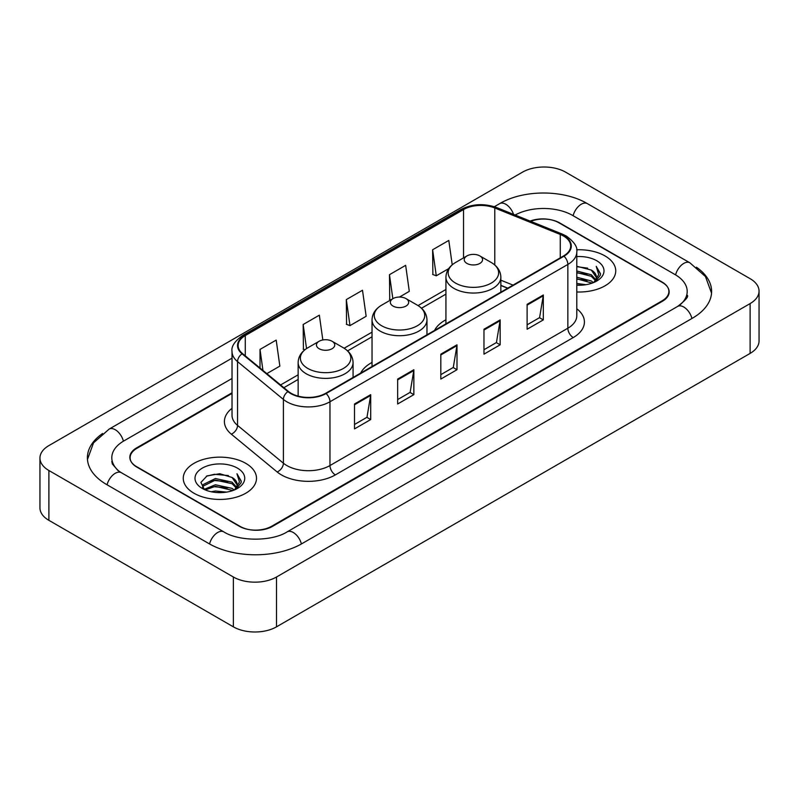 <?xml version="1.0" encoding="UTF-8"?>
<svg xmlns="http://www.w3.org/2000/svg" width="799" height="799" viewBox="0 0 799 799"><rect width="100%" height="100%" fill="white"/><g stroke="black" fill="none" stroke-linecap="round" stroke-linejoin="round"><path stroke-width="1.2" d="M372.034 362.436A40.429 23.341 0 0 0 360.659 373.093M445.932 319.77A40.429 23.341 0 0 0 434.556 330.426M507.695 288.199L500.863 285.433M232.03 393.418L136.809 448.389A22.881 13.213 0 0 0 130.107 457.737A22.881 13.213 0 0 0 136.809 467.075L239.3 526.251A22.881 13.213 0 0 0 271.66 526.251L662.191 300.784A22.881 13.213 0 0 0 668.893 291.435A22.881 13.213 0 0 0 662.191 282.097L559.699 222.921A22.881 13.213 0 0 0 530.696 221.323M679.589 305.208A41.188 23.78 0 0 0 687.2 291.435A41.188 23.78 0 0 0 675.135 274.616L572.653 215.45A41.188 23.78 0 0 0 515.135 215.031M232.03 378.466L123.865 440.918A41.188 23.78 0 0 0 111.8 457.737A41.188 23.78 0 0 0 119.411 471.51M233.368 577.008A30.512 17.618 0 0 0 276.514 577.008L750.111 303.58A30.512 17.618 0 0 0 759.05 291.126A30.512 17.618 0 0 0 750.111 278.671L565.632 172.165A30.512 17.618 0 0 0 522.486 172.165L48.889 445.592A30.512 17.618 0 0 0 39.95 458.047A30.512 17.618 0 0 0 48.889 470.501L233.368 577.008L233.368 626.835A30.512 17.618 0 0 0 276.514 626.835L750.111 353.408A30.512 17.618 0 0 0 759.05 340.953L759.05 291.126M39.95 458.047L39.95 507.874A30.512 17.618 0 0 0 48.889 520.329L233.368 626.835M102.562 433.517A65.608 37.873 0 0 0 87.391 457.737A65.608 37.873 0 0 0 106.607 484.514L209.088 543.69A65.608 37.873 0 0 0 301.872 543.69L692.393 318.222A65.608 37.873 0 0 0 711.609 291.435A65.608 37.873 0 0 0 696.438 267.216M507.625 288.239L500.863 285.503M605.013 255.93A36.614 21.144 0 0 0 576.628 249.787A36.614 21.144 0 0 1 605.013 255.93A36.614 21.144 0 0 1 615.739 270.881A36.614 21.144 0 0 0 605.013 255.93M245.772 463.34A36.614 21.144 0 0 0 205.862 458.756A36.614 21.144 0 0 0 183.261 478.291A36.614 21.144 0 0 0 193.987 493.243A36.614 21.144 0 0 0 233.887 497.817A36.614 21.144 0 0 0 256.499 478.291A36.614 21.144 0 0 0 245.772 463.34A36.614 21.144 0 0 0 205.862 458.756A36.614 21.144 0 0 0 183.261 478.291A36.614 21.144 0 0 0 193.987 493.243A36.614 21.144 0 0 0 233.887 497.817A36.614 21.144 0 0 0 256.499 478.291A36.614 21.144 0 0 0 245.772 463.34M563.535 236.035A24.409 14.092 180 0 1 570.686 246.002A24.409 14.092 180 0 1 563.535 255.96L325.652 393.298A24.409 14.092 180 0 1 288.399 391.42L242.546 353.617A24.409 14.092 180 0 1 238.132 345.528A24.409 14.092 180 0 1 245.283 335.56L463.53 209.558A24.409 14.092 180 0 1 494.791 207.98L560.269 234.457A24.409 14.092 180 0 1 563.535 236.035M563.964 235.785A25.019 14.442 0 0 0 560.628 234.167L495.14 207.69A25.019 14.442 0 0 0 463.1 209.308L244.854 335.32A25.019 14.442 0 0 0 242.047 353.817L287.9 391.62A25.019 14.442 0 0 0 326.092 393.547L563.964 256.209A25.019 14.442 0 0 0 563.964 235.785M354.516 403.984L354.516 428.893L370.696 419.555L370.696 394.646L354.516 403.984M354.516 424.479L366.981 417.278L370.626 395.465A6.102 3.526 -120 0 0 370.696 394.646M366.871 417.348L370.696 419.555M397.662 379.066L397.662 403.984L413.852 394.646L413.852 369.727L397.662 379.066M397.662 399.56L410.127 392.369L413.782 370.556A6.102 3.526 -120 0 0 413.852 369.727M410.017 392.429L413.852 394.646M527.12 304.329L527.12 329.248L543.31 319.9L543.31 294.991L527.12 304.329M527.12 324.823L539.585 317.622L543.24 295.81A6.102 3.526 -120 0 0 543.31 294.991M539.475 317.692L543.31 319.9M483.974 329.238L483.974 354.157L500.154 344.818L500.154 319.9L483.974 329.238M483.974 349.732L496.439 342.541L500.084 320.729A6.102 3.526 -120 0 0 500.154 319.9M496.329 342.601L500.154 344.818M440.818 354.157L440.818 379.066L456.998 369.727L456.998 344.818L440.818 354.157M440.818 374.651L453.283 367.45L456.938 345.637A6.102 3.526 -120 0 0 456.998 344.818M453.173 367.52L456.998 369.727M576.788 291.975A36.614 21.144 0 0 0 615.739 270.881A36.614 21.144 0 0 1 576.788 291.975M232.03 392.798L136.539 447.929A22.881 13.213 0 0 0 129.838 457.268A22.881 13.213 0 0 0 136.539 466.616L240.109 526.401A22.881 13.213 0 0 0 272.469 526.401L662.461 301.243A22.881 13.213 0 0 0 669.163 291.905A22.881 13.213 0 0 0 662.461 282.556L558.891 222.771A22.881 13.213 0 0 0 530.107 221.083M266.826 373.632L279.85 366.112L276.194 340.084L260.015 349.423L260.015 368.009M399.46 297.048L409.298 291.365L405.652 265.338L389.463 274.686L389.732 299.445M452.224 264.809L448.798 240.429L432.619 249.767L432.878 274.526M322.826 339.965L319.34 315.166L303.161 324.514L303.42 349.273M346.317 299.595L349.972 325.622L366.152 316.284L362.496 290.257L346.317 299.595L346.576 324.354M349.972 325.622L346.317 324.264M390.841 299.865L389.463 299.345M389.463 274.686L392.838 298.706M432.619 249.767L436.274 275.795L448.698 268.624M436.274 275.795L432.619 274.437M304.838 349.802L303.161 349.173M303.161 324.514L306.536 348.574M260.015 349.423L262.961 370.446M576.788 283.455L585.867 284.704M576.788 285.013L580.873 285.203M576.788 277.223L591.32 280.968L593.427 282.626M576.788 278.781L592.159 283.116M576.788 271.001L591.32 274.746L595.774 279.71M576.788 272.559L591.32 276.304L595.375 280.439M593.517 282.596A17.248 9.958 0 0 0 596.364 277.113A17.248 9.958 0 0 0 591.32 270.072L596.354 277.483M576.788 285.183A24.869 14.362 0 0 0 596.713 281.038A24.869 14.362 0 0 0 596.713 260.724A24.869 14.362 0 0 0 576.788 256.589M591.32 270.072L576.788 266.257M595.205 281.837L600.329 275.275L600.488 273.737L596.224 266.337L598.721 274.616L593.787 282.476M596.224 266.337L600.488 274.037M576.788 266.676L587.655 268.154M576.788 272.898L587.135 274.237M576.788 279.131L587.135 280.459M466.926 263.41A9.159 5.283 0 0 0 479.869 263.41A9.159 5.283 0 0 0 479.869 255.93L491.235 262.491A25.228 14.562 0 0 1 491.235 283.096A25.228 14.562 0 0 1 455.56 283.096A25.228 14.562 0 0 1 455.56 262.491C449.348 266.187 446.142 271.091 445.932 277.203A27.466 15.85 0 0 0 453.982 288.409A27.466 15.85 0 0 0 483.904 291.845A27.466 15.85 0 0 0 500.863 277.203C500.653 271.091 497.447 266.187 491.235 262.491L479.869 255.93A9.159 5.283 0 0 0 466.926 255.93A9.159 5.283 0 0 0 466.926 263.41M393.028 306.067A9.159 5.283 0 0 0 405.972 306.077A9.159 5.283 0 0 0 405.972 298.596L417.338 305.158A25.228 14.562 0 0 1 417.338 325.762A25.228 14.562 0 0 1 381.662 325.762A25.228 14.562 0 0 1 381.662 305.158C375.45 308.853 372.244 313.747 372.034 319.86A27.466 15.85 0 0 0 380.084 331.076A27.466 15.85 0 0 0 410.007 334.511A27.466 15.85 0 0 0 426.966 319.86C426.756 313.747 423.55 308.853 417.338 305.158L405.972 298.596A9.159 5.283 0 0 0 393.028 298.596A9.159 5.283 0 0 0 393.028 306.067M319.131 348.734A9.159 5.283 0 0 0 332.074 348.734A9.159 5.283 0 0 0 332.074 341.263L343.44 347.825A25.228 14.562 0 0 1 343.44 368.419A25.228 14.562 0 0 1 307.765 368.419A25.228 14.562 0 0 1 307.765 347.825C301.553 351.51 298.347 356.414 298.137 362.526A27.466 15.85 0 0 0 306.187 373.742A27.466 15.85 0 0 0 336.109 377.178A27.466 15.85 0 0 0 353.068 362.526C352.858 356.414 349.652 351.51 343.44 347.825L332.074 341.263A9.159 5.283 0 0 0 319.131 341.263A9.159 5.283 0 0 0 319.131 348.734M211.206 491.745L215.41 490.995L226.626 492.114M216.13 492.484L221.623 492.613M204.184 489.368L215.41 484.763L232.07 488.379L234.177 490.037M205.253 489.907L215.41 486.321L232.909 490.516M202.796 488.089L203.226 484.534L215.41 478.531L232.07 482.147L236.524 487.11M202.696 487.64L203.226 486.092L215.41 480.089L232.07 483.705L236.124 487.849M234.277 489.997A17.248 9.958 0 0 0 237.123 484.514A17.248 9.958 0 0 0 232.07 477.482L237.113 484.893M237.463 468.134A24.869 14.362 0 0 0 202.287 468.134A24.869 14.362 0 0 0 202.287 488.449A24.869 14.362 0 0 0 237.463 488.439A24.869 14.362 0 0 0 237.463 468.134M232.07 477.482L219.785 473.707L207.051 475.894L200.909 482.416L204.394 489.527M235.955 489.248L241.088 482.686L241.248 481.148L236.973 473.737L239.47 482.027L234.546 489.887M236.973 473.737L241.248 481.447M206.352 476.234L214.342 474.286L228.404 475.565M209.198 481.497L214.342 480.519L227.895 481.637M209.198 487.72L214.342 486.741L227.895 487.869M301.413 543.949A12.205 7.051 -120 0 0 287.131 531.874C272.129 541.572 238.831 541.572 223.82 531.874L121.338 472.698L117.733 470.311L112.309 463.899L111.8 461.472M209.548 543.949A12.205 7.051 -60 0 1 217.718 532.474A12.205 7.051 -60 0 1 223.82 531.874M107.066 484.783A12.205 7.051 -60 0 1 115.236 473.308A12.205 7.051 -60 0 1 121.338 472.698M87.461 459.455L93.533 442.856L109.133 429.103A12.205 7.051 60 0 1 123.406 441.188M494.311 206.721L499.665 203.635A12.205 7.051 60 0 1 513.547 214.392M499.665 203.635C523.465 189.473 563.575 189.473 587.385 203.635A12.205 7.051 120 0 0 581.282 204.234A12.205 7.051 120 0 0 573.113 215.71M711.539 293.153L705.467 276.554L689.867 262.801A12.205 7.051 120 0 0 683.764 263.41A12.205 7.051 120 0 0 675.594 274.886M691.934 318.481A12.205 7.051 -120 0 0 677.662 306.407L287.131 531.874M276.514 626.835L276.514 577.008M48.889 520.329L48.889 470.501M750.111 353.408L750.111 303.58M576.788 308.774A38.142 22.022 180 0 1 573.243 337.558L335.36 474.896A7.63 4.404 60 0 1 329.967 465.547L567.849 328.219A30.512 17.618 0 0 0 576.788 315.755L576.788 251.975A30.512 17.618 180 0 1 567.849 264.439A7.63 4.404 -120 0 0 563.964 256.209M335.36 474.896A38.142 22.022 180 0 1 281.428 474.896A38.142 22.022 180 0 1 277.153 471.959L231.301 434.147A38.142 22.022 180 0 1 232.03 408.309M286.821 465.547A30.512 17.618 0 0 0 329.967 465.547L329.967 401.767A30.512 17.618 180 0 1 283.395 399.42L237.553 361.617A30.512 17.618 180 0 1 232.03 351.51L232.03 415.29A30.512 17.618 0 0 0 237.553 425.398L283.395 463.2A30.512 17.618 0 0 0 286.821 465.547M576.788 251.975C577.807 247.211 574.301 241.897 566.271 236.025L562.256 234.087A7.63 3.576 112 0 0 560.628 234.167M562.256 234.087L496.778 207.61C484.134 203.136 472.149 203.785 460.793 209.558A7.63 4.404 60 0 1 463.1 209.308M244.854 335.32A7.63 4.404 -120 0 0 242.546 335.56C234.626 341.253 231.121 346.566 232.03 351.51M242.047 353.817A7.63 5.104 129.5 0 0 237.553 361.617L237.553 425.398A7.63 5.104 -50.5 0 1 231.301 434.147M496.778 207.61A7.63 3.576 112 0 0 495.14 207.69M287.9 391.62A7.63 5.104 129.5 0 0 283.395 399.42L283.395 463.2A7.63 5.104 -50.5 0 1 277.153 471.959M326.092 393.547A7.63 4.404 60 0 1 329.967 401.767L567.849 264.439L567.849 328.219A7.63 4.404 60 0 0 573.243 337.558M245.283 335.56L245.283 355.865M560.269 234.457L560.269 257.847M494.791 207.98L494.791 264.988M513.038 285.113L500.863 280.199M463.53 209.558L463.53 257.897M445.932 289.478L418.047 305.578M372.034 332.144L344.149 348.244M298.137 374.811L280.559 384.958M440.818 354.946L456.938 345.637M483.974 330.037L500.084 320.729M527.12 305.118L543.24 295.81M397.662 379.865L413.782 370.556M354.516 404.773L370.626 395.465M109.133 429.103L232.03 358.152M687.2 295.171C688.898 296.409 685.722 300.154 677.662 306.407M587.385 203.635L689.867 262.801M460.793 209.558L242.546 335.56M445.932 294.122L421.522 308.214M372.034 336.788L347.625 350.881M298.137 379.455L283.875 387.685M507.804 288.139L500.863 285.333M500.863 292.144L500.863 277.203M445.932 323.855L445.932 277.203M466.926 255.93L455.56 262.491M426.966 334.811L426.966 319.86M372.034 366.521L372.034 319.86M393.028 298.596L381.662 305.158M353.068 377.478L353.068 362.526M298.137 396.124L298.137 362.526M319.131 341.263L307.765 347.825M202.636 487.899L202.636 486.861"/></g></svg>
